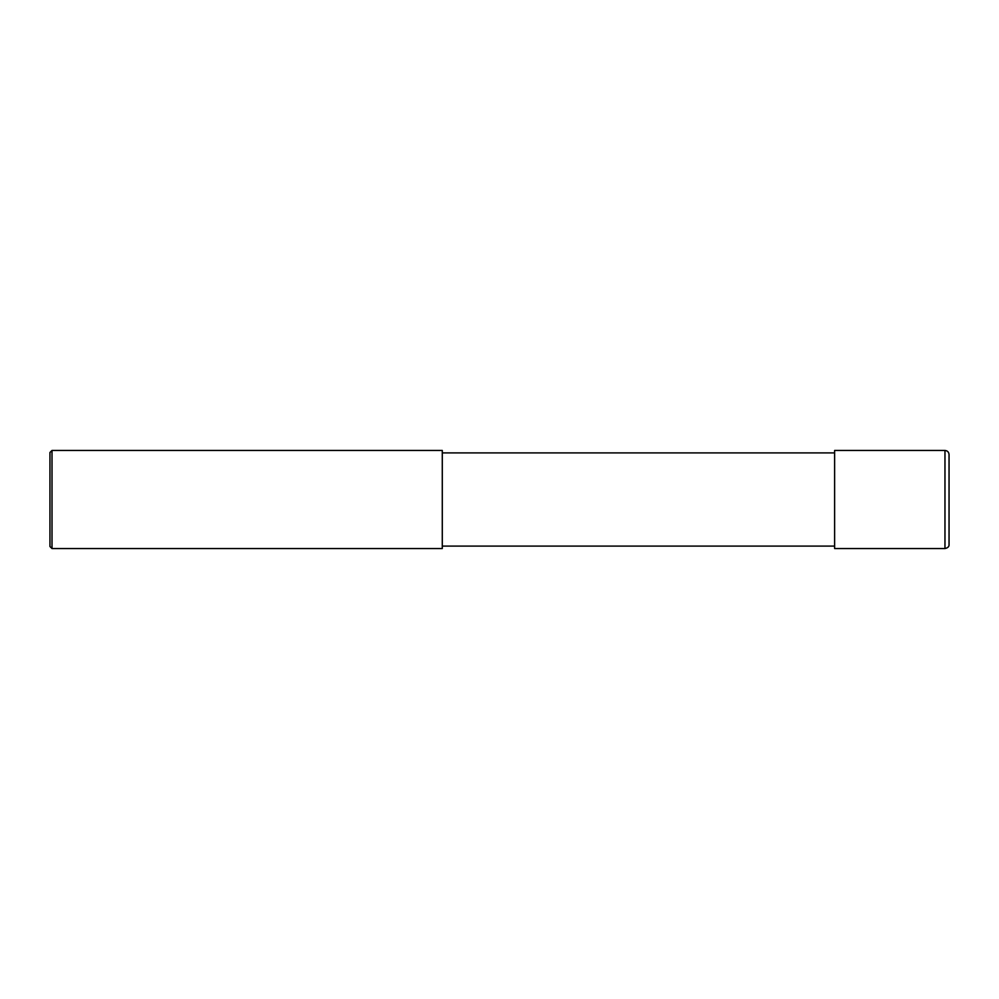<?xml version="1.0" encoding="UTF-8"?>
<svg xmlns="http://www.w3.org/2000/svg" width="999" height="999" viewBox="0 0 999 999"><rect width="100%" height="100%" fill="white"/><g stroke="black" fill="none" stroke-linecap="round" stroke-linejoin="round"><path stroke-width="1.5" d="M944.967 450.462L944.967 548.538C947.864 547.927 949.225 546.565 949.05 544.455L949.05 454.545C948.813 452.06 947.452 450.699 944.967 450.462L834.615 450.462L834.615 548.538L944.967 548.538M442.282 452.909L834.615 452.909M442.282 450.462L442.282 548.538L51.998 548.538L51.998 450.462L442.282 450.462M51.998 548.538L49.95 546.503L49.95 452.497L51.998 450.462M442.282 546.091L834.615 546.091"/></g></svg>
